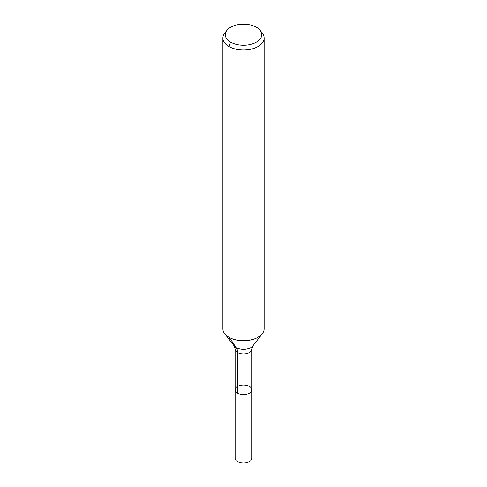 <?xml version="1.0" encoding="UTF-8"?>
<svg xmlns="http://www.w3.org/2000/svg" width="487" height="487" viewBox="0 0 487 487"><rect width="100%" height="100%" fill="white"/><g stroke="black" fill="none" stroke-linecap="round" stroke-linejoin="round"><path stroke-width="0.73" d="M251.889 389.85A8.389 4.846 180 0 1 243.5 394.689A8.389 4.846 180 0 1 235.111 389.85A8.389 4.846 180 0 1 240.292 385.375A8.389 4.846 180 0 1 249.429 386.422A8.389 4.846 180 0 1 251.889 389.85A8.389 4.846 180 0 1 243.5 394.689A8.389 4.846 180 0 1 235.111 389.85L235.111 458.176A8.389 4.846 180 0 0 237.571 461.603A8.389 4.846 180 0 0 246.708 462.65A8.389 4.846 180 0 0 251.889 458.176L251.889 349.094A8.389 4.846 180 0 1 243.5 353.933A8.389 4.846 180 0 1 235.111 349.094L235.111 389.85M256.399 27.26A18.244 10.531 180 0 1 260.155 30.407A18.244 10.531 180 0 1 243.5 45.242A18.244 10.531 180 0 1 226.845 30.407A18.244 10.531 180 0 1 256.399 27.26M260.155 30.407L262.329 33.213A20.624 11.907 180 0 1 264.124 38.077A20.624 11.907 180 0 1 243.5 49.984A20.624 11.907 180 0 1 222.876 38.077A20.624 11.907 180 0 1 224.671 33.213L226.845 30.407M264.124 38.077L264.124 328.774A20.624 11.907 180 0 1 262.329 333.638A20.624 11.907 180 0 1 243.5 340.681A20.624 11.907 180 0 1 224.671 333.638A20.624 11.907 180 0 1 222.876 328.774L222.876 38.077M230.601 42.156L228.914 46.496L228.914 337.193L236.268 347.651A13.752 7.938 -60 0 1 237.571 352.515L237.571 393.271M262.329 333.638L252.838 345.886A10.233 5.905 180 0 1 243.5 349.386A10.233 5.905 180 0 1 234.162 345.886L224.671 333.638M252.838 345.886L251.889 349.094M234.162 345.886L235.111 349.094"/></g></svg>
